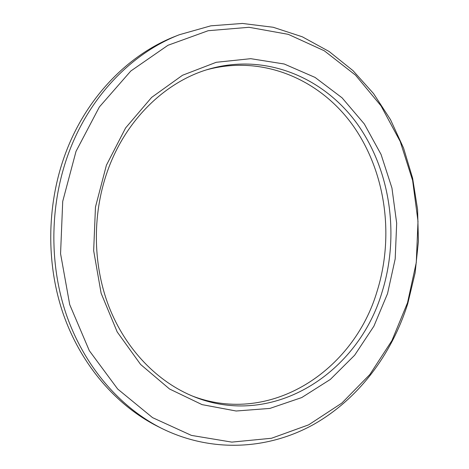 <?xml version="1.0" encoding="UTF-8"?>
<svg xmlns="http://www.w3.org/2000/svg" width="469" height="469" viewBox="0 0 469 469"><rect width="100%" height="100%" fill="white"/><g stroke="black" fill="none" stroke-linecap="round" stroke-linejoin="round"><path stroke-width="0.7" d="M192.261 395.994C271.129 426.169 353.843 370.246 377.053 291.401C394.452 235.971 385.805 172.152 353.151 125.78C320.456 79.742 263.291 54.41 206.706 69.793M108.861 167.374C127.545 117.871 166.53 81.377 208.793 69.148C265.982 52.587 324.173 77.748 357.484 124.226C390.765 171.05 399.67 235.796 382.083 292.011C358.615 372.216 274.107 428.871 194.289 396.821C157.836 382.305 125.686 349.634 108.867 306.456C92.241 263.22 92.182 211.302 108.861 167.374M387.529 293.653L395.191 258.906L396.68 223.25L391.937 187.993L381.063 154.442L364.29 123.933L342.065 97.816L315.057 77.414L284.202 64.001L250.739 58.678L216.227 62.295L182.505 75.263L151.61 97.423L125.61 127.937L106.399 165.229L95.465 207.052L93.665 250.698L101.122 293.254L117.197 331.946L140.589 364.436L169.538 388.994L202.057 404.624L236.13 411.008L269.898 408.417L301.743 397.56L330.34 379.427L354.646 355.221L373.893 326.19L387.529 293.653M407.737 303.719L415.124 272.894L418.424 241.283L417.592 209.52L412.62 178.22L403.545 148.028L390.466 119.577L373.529 93.548L352.964 70.614L329.086 51.473L302.312 36.805L273.198 27.266L242.432 23.45L210.833 25.83L179.381 34.718C133.155 52.592 91.349 94.451 69.951 149.629C49.825 201.33 48.53 262.488 66.346 314.617C84.402 366.682 120.252 407.625 161.946 428.514C212.48 453.347 268.737 449.408 313.638 424.451C358.515 399.031 391.762 354.453 407.737 303.719M76.025 151.352L99.364 106.979L130.81 71.012L167.943 45.294L208.172 30.714L249.021 27.29L288.312 34.354L324.261 50.769L355.508 75.134L381.057 105.906L400.239 141.538L412.632 180.501L418.002 221.321L416.279 262.552L407.52 302.786L391.926 340.594L369.853 374.52L341.842 403.094L308.696 424.82L271.533 438.257L231.821 442.115L191.422 435.402L152.56 417.644L117.696 389.047L89.327 350.701L69.717 304.621L60.565 253.694L62.717 201.389L76.025 151.352M161.946 428.514L158.088 426.591C116.664 405.837 81.078 365.228 63.151 313.644C45.464 262.001 46.748 201.441 66.715 150.215C87.949 95.565 129.444 54.058 175.371 36.295L179.381 34.718"/></g></svg>
